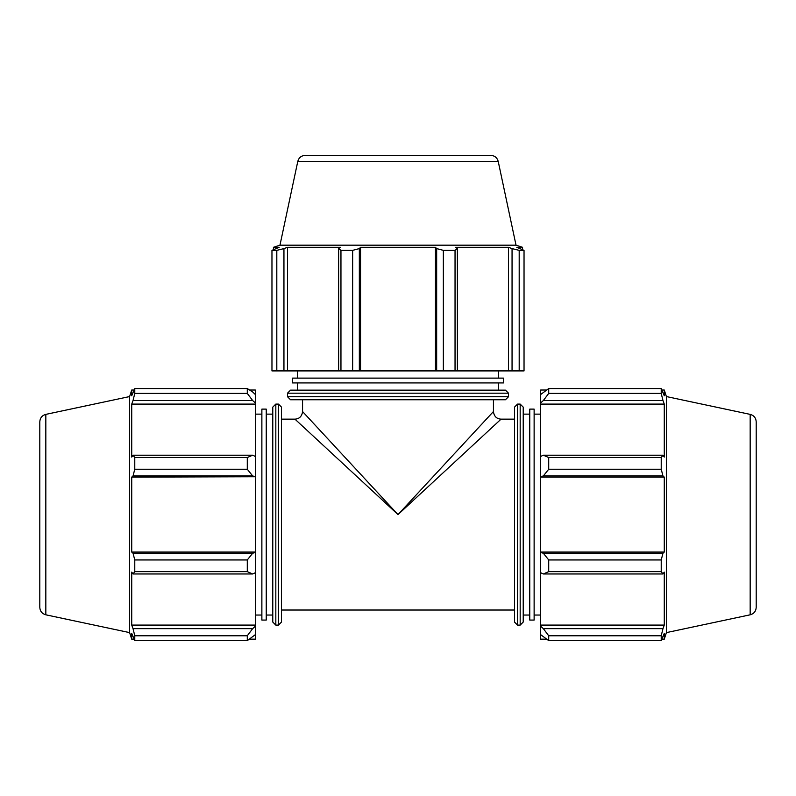 <?xml version="1.0" encoding="UTF-8"?>
<svg xmlns="http://www.w3.org/2000/svg" width="796" height="796" viewBox="0 0 796 796"><rect width="100%" height="100%" fill="white"/><g stroke="black" fill="none" stroke-linecap="round" stroke-linejoin="round"><path stroke-width="1.19" d="M281.505 622.054L278.461 625.099L278.461 404.089L281.505 407.134L281.505 622.054L281.505 419.154L294.958 419.154L398 514.594L302.56 411.542L302.56 399.761M501.042 419.154C496.595 418.865 494.057 416.328 493.43 411.542L398 514.594L501.042 419.154L514.495 419.154M517.539 404.089L514.495 407.134L514.495 622.054L517.539 625.099L517.539 404.089L520.176 404.089L523.221 407.134L523.221 622.054L520.176 625.099L520.176 404.089M278.461 625.099L275.824 625.099L272.779 622.054L272.779 407.134L275.824 404.089L275.824 625.099M505.46 399.761L508.505 396.716L287.495 396.716L290.54 399.761L505.46 399.761L493.44 399.761L493.44 411.542M287.495 396.716L287.495 393.184L290.54 390.149L505.46 390.149L508.505 393.184L287.495 393.184M252.65 455.212L247.287 457.541L247.287 469.232L252.65 475.928L255.327 476.734L255.327 456.456L252.65 455.212L133.031 455.212L134.773 457.541L247.287 457.541M247.287 469.232L134.773 469.232L133.031 475.928L252.65 475.928M134.773 469.232L134.773 457.541M252.65 391.96L247.287 388.557L247.287 393.403L252.65 400.537L255.327 402.905L255.327 394.508L252.65 391.96M247.287 393.403L134.773 393.403L133.031 400.537L252.65 400.537M134.773 393.403L134.773 388.557L247.287 388.557M45.83 614.81L45.83 414.378C42.069 415.442 40.059 417.92 39.8 421.82L39.8 607.368C40.059 611.258 42.069 613.746 45.83 614.81L129.599 632.611L129.599 396.567L131.728 390.02L131.728 395.791L134.773 388.557M252.65 628.651L133.031 628.651L134.773 635.775L134.773 640.621L247.287 640.621L255.327 634.671L255.327 626.273L252.65 628.651L247.287 635.775L247.287 640.621L134.773 640.621L131.728 633.397L131.728 639.158L129.599 632.611M134.773 635.775L247.287 635.775M252.65 553.26L247.287 559.946L247.287 571.637L252.65 573.966L255.327 572.732L255.327 552.454L252.65 553.26L133.031 553.26L134.773 559.946L247.287 559.946M247.287 571.637L134.773 571.637L133.031 573.966L252.65 573.966M134.773 571.637L134.773 559.946M133.031 628.651L131.728 625.089L131.728 572.115L133.031 573.966M133.031 553.26L131.728 552.046L131.728 477.132L133.031 475.928M133.031 455.212L131.728 457.073L131.728 404.099L133.031 400.537M255.327 402.905L255.327 404.099L131.728 404.099M255.327 476.734L131.728 477.132M255.327 572.732L255.327 626.273M255.327 625.089L131.728 625.089M249.626 390.02L255.327 390.02L255.327 394.508M255.327 404.099L255.327 456.456M255.327 477.132L255.327 552.046L131.728 552.046M255.327 634.671L255.327 639.158L249.626 639.158M272.779 615.049L266.242 615.049M261.874 615.049L255.327 615.049M266.242 620.074L266.242 409.114L261.874 409.114L261.874 620.074L266.242 620.074M516.027 245.178L279.973 245.178L297.784 161.409C298.848 157.648 301.326 155.638 305.226 155.379L490.774 155.379C494.674 155.638 497.152 157.648 498.216 161.409L516.027 245.178L522.564 247.307L516.803 247.307L524.037 250.352L524.037 370.906L519.191 370.906L519.191 250.352L524.037 250.352M519.191 250.352L512.057 248.611L512.057 370.906L519.191 370.906M512.057 370.906L457.372 370.906L457.372 248.611L455.043 250.352L455.043 370.906L457.372 370.906M443.352 370.906L443.352 250.352L436.666 248.611L436.666 370.906L455.043 370.906M436.666 370.906L359.334 370.906L359.334 248.611L352.648 250.352L352.648 370.906L359.334 370.906M340.957 370.906L340.957 250.352L338.628 248.611L338.628 370.906L352.648 370.906M338.628 370.906L283.943 370.906L283.943 248.611L276.809 250.352L276.809 370.906L283.943 370.906M271.963 370.906L271.963 250.352L271.963 370.906L276.809 370.906M443.352 250.352L455.043 250.352M340.957 250.352L352.648 250.352M279.973 245.178L273.436 247.307L279.197 247.307L271.963 250.352L276.809 250.352M457.372 248.611L455.521 247.307L508.495 247.307L512.057 248.611M508.495 370.906L508.495 247.307M360.538 370.906L360.538 247.307L435.462 247.307L436.666 248.611M359.334 248.611L360.538 247.307M435.462 370.906L435.462 247.307M287.505 370.906L287.505 247.307L340.479 247.307L338.628 248.611M283.943 248.611L287.505 247.307M297.545 390.149L297.545 382.926M297.545 378.12L297.545 370.906M292.52 382.926L503.48 382.926L503.48 378.12L292.52 378.12L292.52 382.926M543.35 573.966L548.713 571.637L548.713 559.946L543.35 553.26L540.673 552.454L540.673 572.732L543.35 573.966L662.968 573.966L661.227 571.637L548.713 571.637M540.673 552.454L540.673 476.734L543.35 475.928L548.713 469.232L548.713 457.541L543.35 455.212L540.673 456.456L540.673 476.734M540.673 456.456L540.673 402.905L543.35 400.537L548.713 393.403L548.713 388.557L540.673 394.508L540.673 402.905M540.673 394.508L540.673 390.02L546.374 390.02M546.374 639.158L540.673 639.158L540.673 634.671L548.713 640.621L548.713 635.775L543.35 628.651L540.673 626.273L540.673 634.671M540.673 626.273L540.673 572.732M540.673 552.046L664.272 552.046L662.968 553.26L543.35 553.26M548.713 559.946L661.227 559.946L662.968 553.26M540.673 625.089L664.272 625.089L662.968 628.651L543.35 628.651M548.713 635.775L661.227 635.775L662.968 628.651M750.17 414.378L750.17 614.81C753.931 613.746 755.941 611.258 756.2 607.368L756.2 421.82C755.941 417.92 753.931 415.442 750.17 414.378L666.401 396.567L664.272 390.02L664.272 395.791L661.227 388.557L548.713 388.557L661.227 388.557L661.227 393.403L548.713 393.403M543.35 400.537L662.968 400.537L664.272 404.099L664.272 457.073L662.968 455.212L543.35 455.212M548.713 457.541L661.227 457.541L662.968 455.212M666.401 396.567L666.401 632.611L664.272 639.158L664.272 633.397L661.227 640.621L548.713 640.621M662.968 400.537L661.227 393.403M661.227 457.541L661.227 469.232L548.713 469.232M543.35 475.928L662.968 475.928L661.227 469.232M662.968 475.928L664.272 477.132L664.272 552.046M661.227 559.946L661.227 571.637M662.968 573.966L664.272 572.115L664.272 625.089M661.227 635.775L661.227 640.621M540.673 477.132L664.272 477.132M540.673 404.099L664.272 404.099M523.221 414.129L529.758 414.129M534.126 414.129L540.673 414.129M529.758 409.114L529.758 620.074L534.126 620.074L534.126 409.114L529.758 409.114M297.784 161.409L498.216 161.409M302.57 411.542C301.943 416.328 299.405 418.865 294.958 419.154M517.539 625.099L520.176 625.099M278.461 404.089L275.824 404.089M508.505 396.716L508.505 393.184M281.505 610.025L514.495 610.025M134.017 390.02L131.728 390.02M134.017 639.158L131.728 639.158M45.83 414.378L129.599 396.567M272.779 414.129L266.242 414.129M261.874 414.129L255.327 414.129M522.564 249.596L522.564 247.307M273.436 249.596L273.436 247.307M498.455 390.149L498.455 382.926M498.455 378.12L498.455 370.906M661.983 639.158L664.272 639.158M661.983 390.02L664.272 390.02M750.17 614.81L666.401 632.611M523.221 615.049L529.758 615.049M534.126 615.049L540.673 615.049"/></g></svg>
